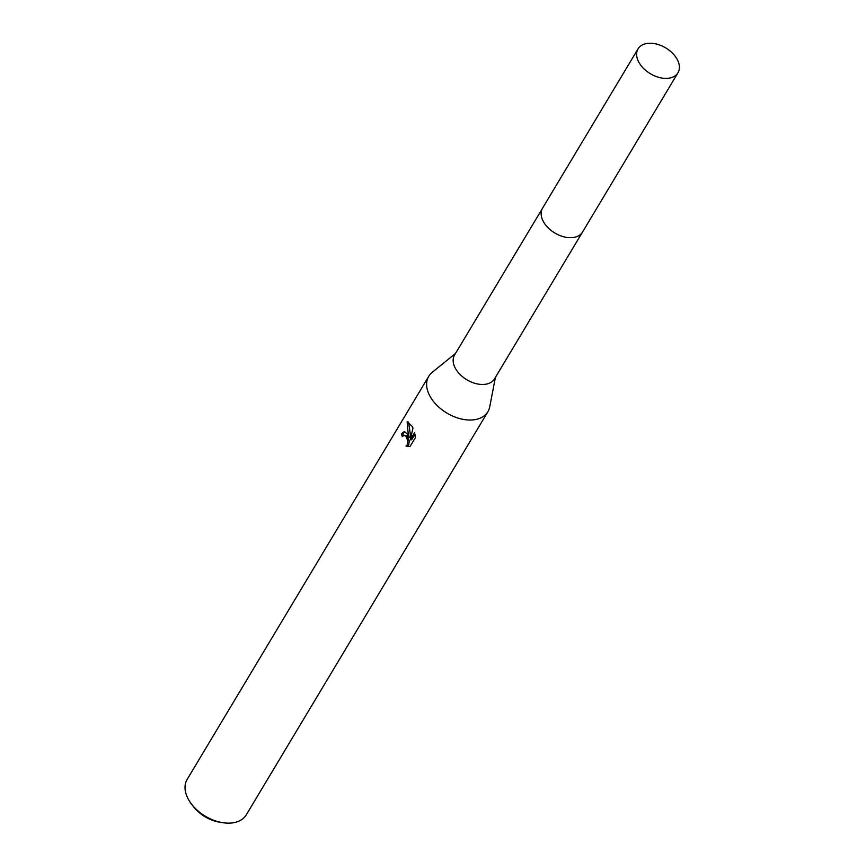 <?xml version="1.0" encoding="UTF-8"?>
<svg xmlns="http://www.w3.org/2000/svg" width="866" height="866" viewBox="0 0 866 866"><rect width="100%" height="100%" fill="white"/><g stroke="black" fill="none" stroke-linecap="round" stroke-linejoin="round"><path stroke-width="1.3" d="M550.635 230.075A23.263 15.014 30.9 0 0 559.371 235.314M542.289 208.652L454.607 354.941A23.263 15.014 30.9 0 0 455.473 368.472A23.263 15.014 30.9 0 0 475.629 383.53A23.263 15.014 30.9 0 0 494.518 378.864L582.201 232.575M455.505 353.447L432.156 372.38A34.467 22.245 30.9 0 0 428.757 376.277A34.467 22.245 30.9 0 0 430.034 396.325A34.467 22.245 30.9 0 0 459.9 418.635A34.467 22.245 30.9 0 0 487.894 411.718A34.467 22.245 30.9 0 0 489.723 406.879L495.417 377.37M407.485 433.963L409.326 437.601L408.124 432.892L407.128 421.774L412.086 426.278L412.974 428.107L410.257 439.852L414.587 432.632L415.388 437.601L410.051 446.51L405.959 446.055L407.258 444.875L407.897 441.13L406.046 436.356L404.097 435.284L402.354 436.637A34.467 22.245 -149.1 0 1 401.391 433.866L404.108 431.636L407.485 433.963M428.757 376.277L187.164 779.378A34.467 22.245 30.9 0 0 188.442 799.426A34.467 22.245 30.9 0 0 191.256 803.756A34.467 22.245 30.9 0 0 222.876 822.7A34.467 22.245 30.9 0 0 246.29 814.819L487.894 411.718M191.256 803.756L193.042 806.138A29.303 18.911 30.9 0 0 219.921 822.245L222.876 822.7M404.097 435.284L406.988 435.739L409.326 441.021L408.709 444.756L405.959 446.055M407.41 445.936L409.943 446.531M404.833 431.701L402.842 433.747A32.746 21.141 30.9 0 0 403.394 435.511M402.842 433.747L401.391 433.866M408.6 422.045L410.755 437.482L409.326 437.601M414.976 434.277L411.696 439.733L410.257 439.852M648.353 43.3A23.263 15.014 30.9 0 0 638.058 48.842A23.263 15.014 30.9 0 0 643.654 68.544A23.263 15.014 30.9 0 0 667.686 78.319A23.263 15.014 30.9 0 0 677.981 72.766A23.263 15.014 30.9 0 0 672.373 53.064A23.263 15.014 30.9 0 0 648.353 43.3M638.058 48.842L542.571 208.143A23.285 15.025 30.9 0 0 548.167 227.855A23.285 15.025 30.9 0 0 572.21 237.63A23.285 15.025 30.9 0 0 582.515 232.077L677.981 72.766"/></g></svg>
